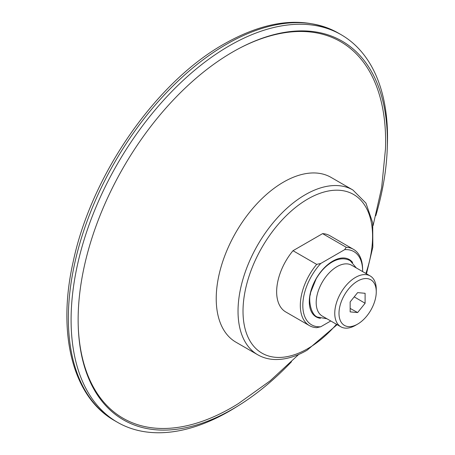 <?xml version="1.0" encoding="UTF-8"?>
<svg xmlns="http://www.w3.org/2000/svg" width="455" height="455" viewBox="0 0 455 455"><rect width="100%" height="100%" fill="white"/><g stroke="black" fill="none" stroke-linecap="round" stroke-linejoin="round"><path stroke-width="0.68" d="M375.796 215.733A218.667 126.251 120 0 0 387.239 148.995L387.381 145.111A223.752 129.186 120 0 0 341.187 34.728A223.752 129.186 120 0 0 229.309 45.813A223.752 129.186 120 0 0 83.134 242.987A223.752 129.186 120 0 0 117.435 422.28A223.752 129.186 120 0 0 229.309 411.201A223.752 129.186 120 0 0 236.122 407.094L239.421 405.03A218.667 126.251 120 0 0 291.49 361.753M387.239 148.995A218.667 126.251 120 0 0 238.886 48.56A218.667 126.251 120 0 0 232.761 51.955A218.667 126.251 120 0 0 78.26 326.775A218.667 126.251 120 0 0 232.761 409.039A218.667 126.251 120 0 0 239.421 405.03M78.243 326.246A217.45 125.546 120 0 0 231.862 407.526A217.45 125.546 120 0 0 238.483 403.539L270.105 380.869L298.679 354.473M373.089 225.6L381.66 187.648L385.476 148.933A217.45 125.546 120 0 0 238.42 48.804M366.48 273.808L372.838 247.133L372.713 222.825L365.939 203.101L352.875 189.985L331.064 177.399A95.141 54.93 120 0 0 283.499 182.108A95.141 54.93 120 0 0 221.346 265.947A95.141 54.93 120 0 0 235.929 342.183L257.735 354.775C262.728 357.636 268.268 359.211 274.359 359.49C284.784 359.877 295.687 356.794 307.068 350.236L337.127 324.648M322.589 233.631L346.261 247.298L344.662 249.658L320.764 263.456A42.287 24.411 -60 0 0 302.814 305.464A42.287 24.411 -60 0 0 320.764 326.753L316.674 327.674A44.044 25.429 -60 0 1 309.446 325.632L285.774 311.965A44.044 25.429 -60 0 1 293.003 250.711L322.589 233.631A44.044 25.429 -60 0 1 329.818 235.673L353.489 249.34A44.044 25.429 -60 0 1 362.612 269.502L362.612 270.941A42.287 24.411 -60 0 1 362.607 271.572M293.003 250.711L316.674 264.378L320.764 263.456M309.446 325.632A44.044 25.429 -60 0 1 316.674 264.378M352.665 262.524A33.124 19.121 120 0 0 332.713 261.159A33.124 19.121 120 0 0 327.674 264.702A33.124 19.121 120 0 0 309.838 295.591A33.124 19.121 120 0 0 320.451 318.324M320.764 326.753L330.768 320.974M344.662 249.658A42.287 24.411 -60 0 1 362.612 270.941M346.261 247.298A44.044 25.429 -60 0 1 353.489 249.34M357.63 281.071A26.356 15.22 120 0 0 338.992 313.347A26.356 15.22 120 0 0 357.63 324.108L355.509 325.331A29.353 16.949 -60 0 1 340.835 326.787A29.353 16.949 -60 0 1 336.336 303.269A29.353 16.949 -60 0 1 355.509 277.402A29.353 16.949 -60 0 1 370.188 275.946A29.353 16.949 -60 0 1 376.262 289.386L376.262 291.831A26.356 15.22 120 0 0 357.63 281.071M310.219 295.141A29.353 16.949 -60 0 1 311.88 287.873M322.009 270.333A29.353 16.949 -60 0 1 327.469 265.259M340.835 326.787L322.271 316.071A29.353 16.949 -60 0 1 317.772 292.548A29.353 16.949 -60 0 1 336.945 266.681A29.353 16.949 -60 0 1 351.624 265.231L370.188 275.946M355.509 325.331L357.63 324.108A26.356 15.22 120 0 0 376.262 291.831M357.63 292.622L350.151 301.921L350.151 311.885L357.63 312.557L365.103 303.257L365.103 293.293L357.63 292.622M354.212 296.876L365.103 303.257M350.151 308.416L357.63 312.557M226.567 44.226A223.752 129.186 120 0 0 80.393 241.4A223.752 129.186 120 0 0 114.694 420.699C72.493 397.01 56.864 333.27 73.266 261.352C91.427 175.175 155.786 82.264 224.105 43.987C267.745 19.32 305.862 15.709 338.446 33.147A223.752 129.186 120 0 0 226.567 44.226M352.875 189.985A95.141 54.93 120 0 0 305.305 194.7A95.141 54.93 120 0 0 243.152 278.54A95.141 54.93 120 0 0 257.735 354.775M365.865 273.449A91.614 52.894 120 0 0 307.796 199.017A91.614 52.894 120 0 0 243.015 311.22A91.614 52.894 120 0 0 307.796 348.621A91.614 52.894 120 0 0 336.512 324.29M114.694 420.699L117.435 422.28M338.446 33.147L341.187 34.728M356.276 267.915L350.128 260.624C344.64 257.797 338.622 258.281 332.07 262.063C325.774 265.817 320.462 271.43 316.128 278.904L310.913 291.752C307.796 299.72 310.992 315.127 317.533 317.078L326.929 318.756"/></g></svg>
